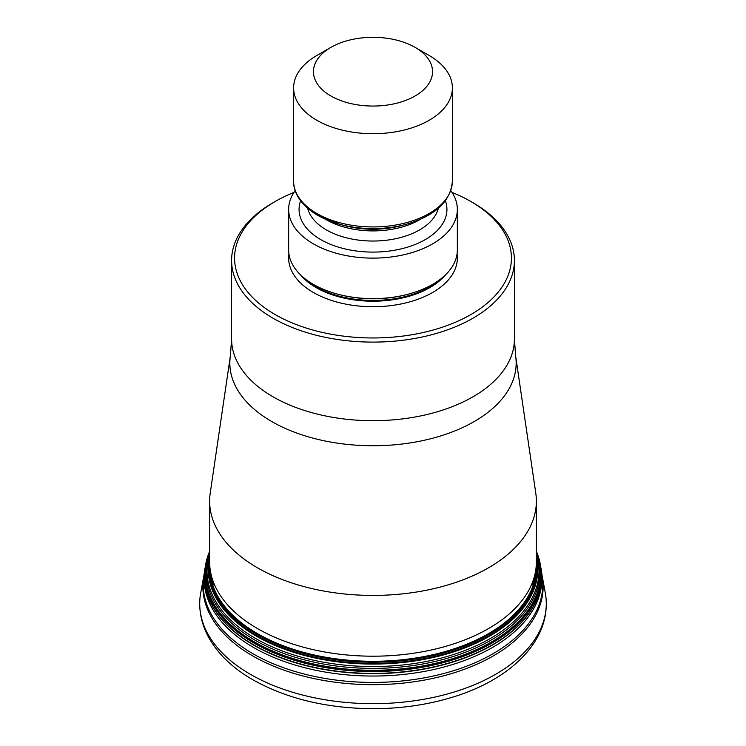 <?xml version="1.0" encoding="UTF-8"?>
<svg xmlns="http://www.w3.org/2000/svg" width="746" height="746" viewBox="0 0 746 746"><rect width="100%" height="100%" fill="white"/><g stroke="black" fill="none" stroke-linecap="round" stroke-linejoin="round"><path stroke-width="1.12" d="M545.326 593.089A173.286 100.048 180 0 1 546.286 603.617A173.286 100.048 180 0 1 439.31 696.055A173.286 100.048 180 0 1 250.47 674.365A173.286 100.048 0 0 1 199.714 603.617A173.286 100.048 0 0 1 200.674 593.089L203.789 576.089A170.153 98.239 0 0 0 252.68 655.902A170.153 98.239 180 0 0 446.313 675.083A170.153 98.239 180 0 0 542.211 576.089L545.326 593.089M536.365 501.107L536.365 561.878A163.365 94.313 180 0 1 534.733 575.185A163.365 94.313 180 0 1 424.688 651.351A163.365 94.313 180 0 1 257.482 628.57A163.365 94.313 180 0 1 211.267 575.185A163.365 94.313 180 0 1 209.635 561.878L209.635 501.107A163.365 94.313 180 0 1 210.223 493.134L230.346 356.112A143.167 82.657 0 0 0 271.768 421.546A143.167 82.657 180 0 0 433.333 438.051A143.167 82.657 180 0 0 515.654 356.112L535.777 493.134A163.365 94.313 180 0 1 536.365 501.107A163.365 94.313 180 0 1 435.515 588.249A163.365 94.313 180 0 1 257.482 567.799A163.365 94.313 180 0 1 209.635 501.107M293.952 192.421A138.43 79.925 0 0 0 275.115 201.523L273.008 202.735A141.404 81.64 0 0 0 231.596 260.466A141.404 81.64 0 0 0 273.008 318.197A141.404 81.64 0 0 0 427.113 335.887A141.404 81.64 0 0 0 514.404 260.466A141.404 81.64 0 0 0 472.992 202.735L470.885 201.523A138.43 79.925 0 0 0 452.048 192.421M275.115 201.523A138.43 79.925 0 0 0 275.115 314.551A138.43 79.925 0 0 0 470.885 314.551A138.43 79.925 0 0 0 470.885 201.523L472.992 202.735M457.345 209.421L457.345 249.929A84.345 48.695 180 0 1 408.873 294.008A84.345 48.695 180 0 1 337.127 294.008A84.345 48.695 180 0 1 313.357 284.366A84.345 48.695 0 0 1 288.655 249.929L288.655 209.421A84.345 48.695 0 0 0 313.357 243.849A84.345 48.695 180 0 0 405.283 254.414A84.345 48.695 180 0 0 457.345 209.421A84.345 48.695 180 0 0 450.808 190.622M295.192 190.622A84.345 48.695 0 0 0 288.655 209.421M330.898 47.371L316.863 55.474A79.384 45.832 0 0 0 293.616 87.879A79.384 45.832 0 0 0 316.863 120.293A79.384 45.832 0 0 0 403.381 130.224A79.384 45.832 0 0 0 452.384 87.879A79.384 45.832 0 0 0 429.137 55.474L415.102 47.371A59.54 34.372 0 0 0 330.898 47.371A59.54 34.372 0 0 0 330.898 95.982A59.54 34.372 0 0 0 415.102 95.982A59.54 34.372 0 0 0 415.102 47.371L429.137 55.474M204.712 569.571A168.689 97.39 0 0 0 204.693 569.692L204.003 574.914A169.799 98.034 0 0 0 252.931 653.72A169.799 98.034 180 0 0 445.502 673.041A169.799 98.034 180 0 0 541.997 574.914L542.193 576.024A170.153 98.239 180 0 1 542.211 576.089M204.003 574.914L203.807 576.024A170.153 98.239 0 0 0 203.789 576.089M204.441 571.828A168.95 97.539 0 0 0 253.537 647.472A168.95 97.539 180 0 0 442.956 667.288A168.95 97.539 180 0 0 541.559 571.828L541.307 569.692A168.689 97.39 180 0 1 442.788 664.938A168.689 97.39 180 0 1 253.715 645.141A168.689 97.39 0 0 1 204.693 569.692L204.73 569.45A168.661 97.372 0 0 0 253.743 644.88A168.661 97.372 180 0 0 442.77 664.677A168.661 97.372 180 0 0 541.27 569.45L541.307 569.692A168.689 97.39 180 0 0 541.288 569.571M541.27 569.45A168.661 97.372 180 0 0 541.242 569.142L536.365 551.285A168.204 97.111 180 0 1 455.536 659.035A168.204 97.111 180 0 1 254.06 643.089A168.204 97.111 0 0 1 209.635 551.294L204.758 569.142A168.661 97.372 0 0 0 204.73 569.45M209.635 551.331A168.111 97.064 0 0 0 254.125 642.875A168.111 97.064 180 0 0 455.34 658.867A168.111 97.064 180 0 0 536.365 551.331M536.365 551.369A168.055 97.027 180 0 1 455.209 658.765A168.055 97.027 180 0 1 254.162 642.744A168.055 97.027 0 0 1 209.635 551.369M209.635 551.676A167.673 96.803 0 0 0 254.442 641.924A167.673 96.803 180 0 0 454.305 658.131A167.673 96.803 180 0 0 536.365 551.676M536.365 552.516A166.834 96.318 180 0 1 452.235 656.825A166.834 96.318 180 0 1 255.029 640.171A166.834 96.318 0 0 1 209.635 552.516M209.635 553.653A166.013 95.842 0 0 0 255.608 638.473A166.013 95.842 180 0 0 449.969 655.622A166.013 95.842 180 0 0 536.365 553.653M536.365 556.134A164.847 95.18 180 0 1 446.173 654.177A164.847 95.18 180 0 1 256.428 636.189A164.847 95.18 0 0 1 209.635 556.134M209.635 557.178A164.521 94.984 0 0 0 256.661 635.592A164.521 94.984 180 0 0 444.868 653.869A164.521 94.984 180 0 0 536.365 557.178M536.365 560.591A163.812 94.574 180 0 1 441.268 653.589A163.812 94.574 180 0 1 257.165 634.492A163.812 94.574 0 0 1 209.635 560.591M209.794 565.972A163.225 94.238 0 0 0 257.584 633.69A163.225 94.238 180 0 0 436.326 653.906A163.225 94.238 180 0 0 536.206 565.972M231.596 260.466L231.596 339.057A141.404 81.64 0 0 0 273.008 396.788A141.404 81.64 180 0 0 427.113 414.487A141.404 81.64 180 0 0 514.404 339.057L515.654 356.112M288.944 253.985A84.345 48.695 0 0 0 313.357 292.469A84.345 48.695 0 0 0 408.491 302.214A84.345 48.695 0 0 0 457.056 253.985M300.452 274.78A80.382 46.411 0 0 0 316.164 287.611A80.382 46.411 180 0 0 445.548 274.78M441.334 278.482A80.382 46.411 180 0 1 316.164 286.856A80.382 46.411 0 0 1 304.666 278.482M408.873 294.008L407.838 294.288A81.901 47.287 180 0 1 338.162 294.288L337.127 294.008M445.399 200.767A73.929 42.681 180 0 1 408.099 246.982A73.929 42.681 180 0 1 320.724 239.597A73.929 42.681 0 0 1 300.601 200.767M307.66 208.255A65.993 38.102 0 0 0 326.338 229.88A65.993 38.102 180 0 0 393.925 239.065A65.993 38.102 180 0 0 438.34 208.255M420.324 219.361A65.993 38.102 180 0 1 326.338 219.744A65.993 38.102 0 0 1 325.676 219.361M406.113 224.341A77.864 44.956 180 0 1 339.887 224.341L317.684 215.324C299.575 204.618 293.243 191.256 293.616 181.101A79.384 45.832 0 0 0 316.863 213.505A79.384 45.832 180 0 0 403.381 223.446A79.384 45.832 180 0 0 452.384 181.101C450.733 201.373 435.31 215.781 406.113 224.341L401.712 225.534A67.513 38.978 180 0 1 344.288 225.534L339.887 224.341A77.864 44.956 180 0 1 317.945 215.435M541.997 574.914L541.559 571.828M546.286 603.617C546.51 645.365 506.32 681.741 449.81 698.004C425.64 705.073 400.089 708.644 373.168 708.7C326.897 708.402 286.818 698.769 252.931 679.811C232.342 667.959 217.403 653.477 208.125 636.385C202.567 625.875 199.76 614.956 199.714 603.617M213.561 584.472L211.267 575.185M532.439 584.472L534.733 575.185M231.596 339.057L230.346 356.112M514.404 260.466L514.404 339.057M452.384 181.101L452.384 87.879M293.616 181.101L293.616 87.879"/></g></svg>
